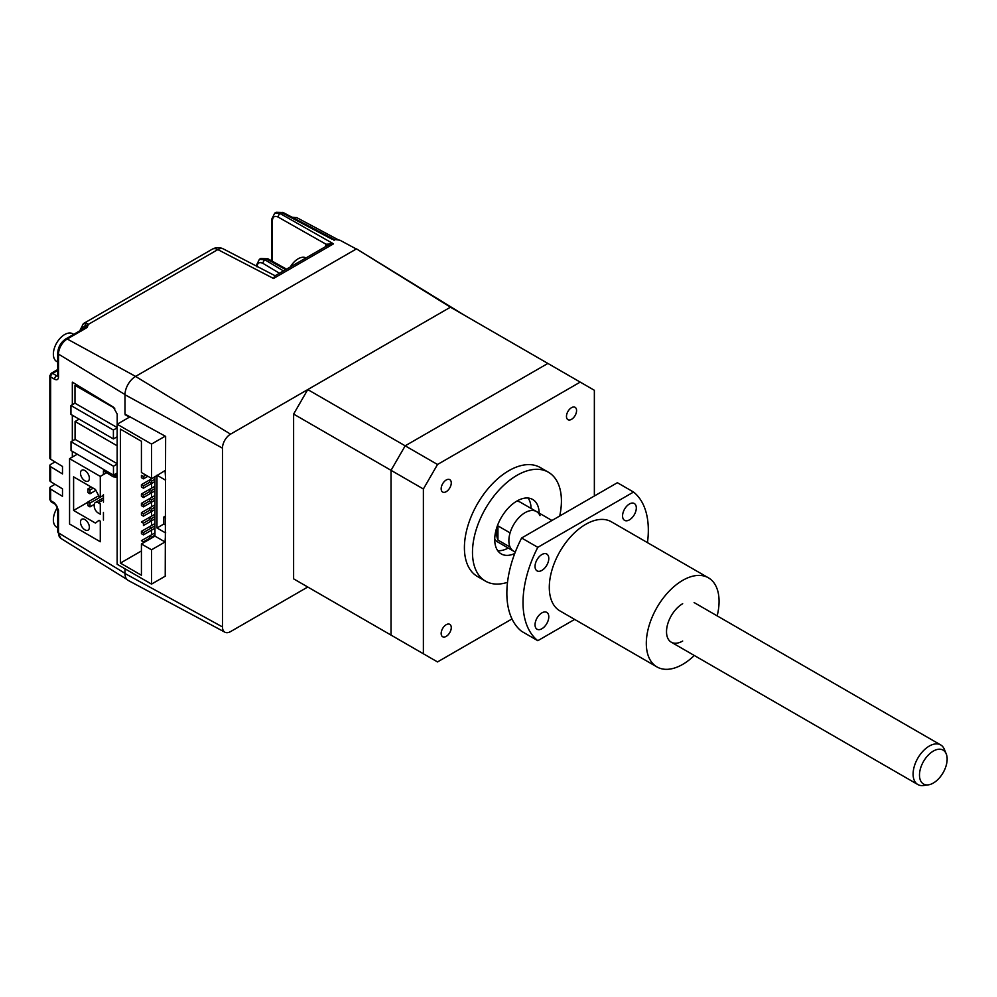 <?xml version="1.0" encoding="UTF-8"?>
<svg xmlns="http://www.w3.org/2000/svg" width="997" height="997" viewBox="0 0 997 997"><rect width="100%" height="100%" fill="white"/><g stroke="black" fill="none" stroke-linecap="round" stroke-linejoin="round"><path stroke-width="1.5" d="M113.471 466.21L113.471 475.108L71.024 450.607L71.024 441.708L113.471 466.21L117.16 464.079M117.16 445.796L75.074 421.494L75.074 439.378L71.024 441.708M113.471 475.108L117.16 472.977M128.488 416.983L128.488 416.036M114.767 408.284L74.987 385.328L74.987 403.199L117.16 427.551M74.987 385.328L76.32 384.555M117.16 427.863L113.396 430.043L113.396 438.929L70.949 414.428L70.949 405.53L74.987 403.199M117.16 436.748L113.396 438.929M113.396 430.043L70.949 405.53M73.604 510.464L95.438 523.076L98.865 520.434A1.147 0.661 60 0 1 100.286 521.855L100.286 541.745L69.566 523.998L69.566 458.657L100.286 476.392L100.286 496.269A1.147 0.661 60 0 1 98.865 496.057L95.438 489.465L73.604 476.865L73.604 510.464L87.96 502.189M84.919 519.574A6.294 3.627 60 0 1 89.032 525.107A6.294 3.627 60 0 1 88.072 530.155A6.294 3.627 60 0 1 84.919 529.843A6.294 3.627 60 0 1 80.819 524.297A6.294 3.627 60 0 1 81.779 519.263A6.294 3.627 60 0 1 84.919 519.574M84.919 470.559A6.294 3.627 60 0 1 89.032 476.105A6.294 3.627 60 0 1 88.072 481.14A6.294 3.627 60 0 1 84.919 480.828A6.294 3.627 60 0 1 80.819 475.282A6.294 3.627 60 0 1 81.779 470.248A6.294 3.627 60 0 1 84.919 470.559M103.439 497.852L95.4 502.488A5.72 3.303 60 0 0 94.216 505.105L94.216 506.027A5.72 3.303 -120 0 0 98.267 513.031L100.286 514.203L100.286 503.934L98.267 502.762L103.439 499.784M69.566 458.657L77.267 454.208M100.286 476.392L107.988 471.942M95.4 502.488A5.72 3.303 60 0 1 98.267 502.762M89.979 493.777L89.979 490.05L87.96 488.879L87.96 492.618L89.979 493.777L95.899 490.362M87.96 488.879L91.188 487.01M89.979 490.05L93.207 488.181M89.979 503.111L87.96 501.952L87.96 505.678L89.979 506.85L89.979 503.111L103.439 495.347M94.279 504.37L89.979 506.85M87.96 501.952L98.703 495.746M165.639 479.569L165.066 470.559L151.532 478.847M154.959 476.865L141.424 484.679L143.443 485.851L143.443 488.181L154.959 481.526L151.532 483.508L151.532 488.181M154.959 486.2L141.424 494.014L143.443 495.185L143.443 497.515L154.959 490.86L151.532 492.842L151.532 497.515M154.959 495.534L141.424 503.348L143.443 504.519L143.443 506.85L154.959 500.195L151.532 502.176L151.532 506.85M154.959 504.868L141.424 512.682L143.443 513.854L143.443 516.184L154.959 509.529L151.532 511.523L151.532 516.184M154.959 514.203L141.424 522.017L143.443 523.188L143.443 525.519L154.959 518.864L151.532 520.858L151.532 525.519M154.959 523.537L141.424 531.351L143.443 532.523L143.443 534.853L154.959 528.211L151.532 530.192L151.532 534.853M129.959 416.846L117.16 424.236L151.532 444.064L151.532 478.373L141.424 472.541L141.424 441.272L120.4 429.134L120.4 563.093L141.424 550.955M143.443 542.792L143.443 541.857L149.5 538.355L150.31 538.829M154.959 532.872L149.5 536.025L151.532 537.196L154.959 535.202L151.532 537.196L151.532 538.118M149.5 538.355L149.5 536.025L141.424 540.686L143.443 541.857M143.443 532.523L154.959 525.868M143.443 534.853L141.424 533.694L141.424 531.351M143.443 523.188L149.5 519.686L151.532 520.858L151.532 518.515L154.959 516.533M151.532 530.192L151.532 527.849L149.5 526.69M143.443 513.854L149.5 510.352L151.532 511.523L151.532 509.18L154.959 507.199M143.443 516.184L141.424 515.013L141.424 512.682M149.5 519.686L149.5 517.356L151.532 518.515M143.443 504.519L149.5 501.017L151.532 502.176L151.532 499.846L154.959 497.864M143.443 506.85L141.424 505.678L141.424 503.348M149.5 510.352L149.5 508.021L151.532 509.18M143.443 495.185L149.5 491.683L151.532 492.842L151.532 490.512L154.959 488.53M143.443 497.515L141.424 496.344L141.424 494.014M149.5 501.017L149.5 498.687L151.532 499.846M143.443 485.851L149.5 482.349L151.532 483.508L151.532 481.177L154.959 479.196M143.443 488.181L141.424 487.01L141.424 484.679M149.5 491.683L149.5 489.34L151.532 490.512M147.892 476.279L143.443 478.847L141.424 477.675L141.424 475.345L143.443 476.516L145.861 475.108M143.443 478.847L143.443 476.516M149.5 482.349L149.5 480.006L151.532 481.177M120.4 563.093L141.424 575.232L141.424 543.963L151.532 549.796L165.066 541.969L165.639 532.311M151.532 444.064L165.228 436.163M117.16 424.236L117.16 564.265L151.532 584.105L165.639 575.954M165.639 525.095L163.807 524.036L163.807 517.032L165.639 518.091M165.066 479.893L156.978 475.22L156.978 527.974L163.807 524.036M165.639 515.972L163.807 517.032M156.978 527.974L165.066 532.635M154.959 476.392L154.959 536.137L165.066 541.969M151.532 549.796L151.532 584.105M141.424 543.963L154.959 536.137M75.074 421.494L79.137 419.151M117.16 463.68L75.074 439.378M222.468 448.152A11.428 6.605 -60 0 1 230.556 434.144L450.457 307.188L356.49 248.876L135.555 376.43A14.955 8.637 120 0 0 124.986 394.75L222.468 448.152L222.468 626.926L124.986 573.512L124.986 568.776M464.602 315.351L356.49 248.876M594.362 495.995L594.362 390.276L450.457 307.188L307.761 389.578L293.617 414.079L293.617 578.846L307.761 587.021L230.556 631.6A11.428 6.605 -60 0 1 224.948 632.223A11.428 6.605 -60 0 1 222.468 626.926M224.948 632.223L128.227 580.441A14.955 8.637 -60 0 1 124.986 573.512M124.986 394.75L124.986 414.116L165.639 436.387L165.228 576.191M307.761 389.578L405.181 445.821L391.036 470.322L391.036 635.089L437.521 661.933L511.997 618.938M293.617 414.079L391.036 470.322L405.181 445.821L547.876 363.431L405.181 445.821L437.521 464.49L423.376 488.991L423.376 653.77L437.521 661.933M293.617 578.846L423.376 653.77M307.761 587.021L405.181 643.264L391.036 635.089L391.036 470.322L423.376 488.991M446.207 480.006A7.141 4.125 -60 0 1 449.784 479.657A7.141 4.125 -60 0 1 450.881 485.377A7.141 4.125 -60 0 1 446.207 491.683A7.141 4.125 -60 0 1 442.643 492.032A7.141 4.125 -60 0 1 441.546 486.312A7.141 4.125 -60 0 1 446.207 480.006M507.51 582.31A62.886 36.303 -60 0 1 485.514 581.151A62.886 36.303 -60 0 1 475.868 530.753A62.886 36.303 -60 0 1 516.957 475.345A62.886 36.303 -60 0 1 548.4 472.229A62.886 36.303 -60 0 1 559.728 515.985M485.514 581.151L477.426 576.478A62.886 36.303 -60 0 1 467.792 526.092A62.886 36.303 -60 0 1 508.869 470.671A62.886 36.303 -60 0 1 540.312 467.556L548.4 472.229M539.178 513.119A31.443 18.158 120 0 0 532.672 499.46A31.443 18.158 120 0 0 516.957 501.017A31.443 18.158 120 0 0 496.419 528.722A31.443 18.158 120 0 0 501.229 553.921A31.443 18.158 120 0 0 514.726 553.509M528.098 498.039A31.443 18.158 -60 0 1 531.089 508.445M540 515.623A22.869 13.198 120 0 0 536.473 511.548A22.869 13.198 120 0 0 525.033 512.682A22.869 13.198 120 0 0 510.078 532.897L497.952 525.893A22.869 13.198 120 0 0 497.952 540.087L510.078 547.079A22.869 13.198 120 0 0 513.605 551.154A22.869 13.198 120 0 0 515.349 551.902M494.724 539.227A22.869 13.198 120 0 0 497.441 541.82L513.605 551.154A22.869 13.198 -60 0 1 508.869 540.686A22.869 13.198 -60 0 1 518.851 517.68A22.869 13.198 -60 0 1 536.473 511.548L520.297 502.214A22.869 13.198 120 0 0 516.695 501.167M446.207 624.708A7.141 4.125 -60 0 1 449.784 624.359A7.141 4.125 -60 0 1 450.881 630.079A7.141 4.125 -60 0 1 446.207 636.373A7.141 4.125 -60 0 1 442.643 636.734A7.141 4.125 -60 0 1 441.546 631.001A7.141 4.125 -60 0 1 446.207 624.708M571.53 407.661A7.141 4.125 -60 0 1 575.095 407.312A7.141 4.125 -60 0 1 576.191 413.032A7.141 4.125 -60 0 1 571.53 419.326A7.141 4.125 -60 0 1 567.954 419.687A7.141 4.125 -60 0 1 566.857 413.954A7.141 4.125 -60 0 1 571.53 407.661M580.217 382.1L437.521 464.49M497.952 540.087L497.952 525.893M508.221 548.051A31.443 18.158 -60 0 1 497.715 550.668M294.638 218.58A2.854 1.77 -61.9 0 1 295.498 217.857A2.854 1.77 -61.9 0 1 296.956 217.732L296.956 217.732A2.854 1.77 -61.9 0 1 296.981 217.745L337.933 239.616L296.956 217.732L292.009 217.196M279.459 273.24L262.984 263.382A2.854 1.682 -59.1 0 1 265.04 259.905L259.407 259.295L260.84 258.472L266.635 258.996A2.854 1.62 -60.9 0 1 268.019 258.834L260.84 258.472M50.635 459.243L50.635 376.854A2.854 1.645 180 0 1 49.85 375.719L49.85 458.109A2.854 1.645 0 0 0 50.635 459.243L62.499 466.459L62.499 473.924L50.635 466.708A2.854 1.645 180 0 1 49.85 465.574L49.85 480.517A2.854 1.645 0 0 0 50.635 481.651L62.499 488.866L62.499 496.332L50.635 489.116A2.854 1.645 180 0 1 49.85 487.982A2.854 1.645 180 0 1 50.685 486.81L55.022 484.318M57.714 376.068L56.642 375.782A2.854 1.695 121.3 0 0 54.573 379.259L50.635 376.854A2.854 1.695 -58.7 0 1 52.704 373.389L57.726 370.498M80.346 330.53A2.854 1.645 180 0 1 80.184 329.995L83.387 323.601A11.428 6.605 60 0 1 86.415 323.14A2.854 2.106 99.6 0 0 85.069 326.891L85.767 327.166A2.854 2.268 -29.6 0 1 88.446 324.312L87.038 327.564L67.223 339.005L135.592 376.405L356.303 248.988L339.852 240.177L331.976 239.18C334.518 239.342 335.179 239.729 333.983 240.339M86.415 323.14L88.446 324.312L217.832 249.599A11.428 6.593 -62.6 0 1 223.303 248.901C219.652 247.119 215.988 247.206 212.336 249.15A11.428 6.605 -120 0 1 217.832 249.599L273.527 278.475L274.798 275.932L327.577 245.461L333.521 243.841L273.527 278.475M326.692 245.972A2.854 2.094 18.3 0 0 325.969 244.203L333.521 243.841L280.194 213.595L274.761 213.109L276.194 212.286L281.777 212.685A2.854 1.67 -62.2 0 1 283.16 212.523L276.194 212.286M230.556 434.144L135.555 376.43A14.868 8.587 -60 0 1 135.592 376.405M117.16 475.245L116.063 477.139L113.272 476.815L103.439 470.833L104.747 470.073M103.439 470.833L103.439 474.572M103.439 494.45L103.439 502.114M103.439 512.383L103.439 520.035M113.272 476.815L117.16 474.572M125.298 414.291L125.298 415.051M72.332 404.732L72.332 382.125L113.272 407.038L117.21 414.091L117.21 424.199M72.332 457.05L72.332 451.354M72.332 440.948L72.332 415.226M129.024 417.382L125.086 414.166M55.159 504.258L51.221 501.865A2.854 1.695 -58.7 0 1 50.635 500.556L54.573 502.949A2.854 1.695 121.3 0 0 55.159 504.258L55.159 504.258C56.268 504.706 57.116 506.252 57.726 508.869L57.726 531.75A2.854 1.645 0 0 0 58.511 532.884L124.986 573.325M49.85 465.574A2.854 1.645 180 0 1 50.685 464.415L55.022 461.91M306.017 257.899A16.002 9.247 120 0 0 300.957 257.575A16.002 9.247 120 0 0 290.314 266.972M57.452 507.436A16.002 9.247 120 0 0 53.713 516.421A16.002 9.247 120 0 0 56.679 527.176L57.726 527.774M73.728 334.344L72.681 333.746A16.002 9.247 120 0 0 67.472 333.334A16.002 9.247 120 0 0 53.713 350.72A16.002 9.247 120 0 0 56.679 361.462L57.726 362.073M717.167 615.872A51.445 29.711 120 0 0 708.418 577.811A51.445 29.711 120 0 0 682.683 580.366A51.445 29.711 120 0 0 649.072 625.705A51.445 29.711 120 0 0 656.961 666.931A51.445 29.711 120 0 0 682.683 664.388A51.445 29.711 120 0 0 694.298 655.478M708.418 577.811L611.398 521.805A51.445 29.711 120 0 0 585.675 524.347A51.445 29.711 120 0 0 552.064 569.686A51.445 29.711 120 0 0 559.953 610.924L656.961 666.931M629.431 503.983A9.721 5.608 120 0 0 623.088 512.558A9.721 5.608 120 0 0 624.571 520.347A9.721 5.608 120 0 0 629.431 519.861A9.721 5.608 120 0 0 635.787 511.299A9.721 5.608 120 0 0 634.291 503.51A9.721 5.608 120 0 0 629.431 503.983M541.919 554.519A9.721 5.608 120 0 0 535.563 563.081A9.721 5.608 120 0 0 537.059 570.87A9.721 5.608 120 0 0 541.919 570.384A9.721 5.608 120 0 0 548.263 561.822A9.721 5.608 120 0 0 546.767 554.033A9.721 5.608 120 0 0 541.919 554.519M541.919 612.868A9.721 5.608 120 0 0 535.563 621.43A9.721 5.608 120 0 0 537.059 629.219A9.721 5.608 120 0 0 541.919 628.733A9.721 5.608 120 0 0 548.263 620.171A9.721 5.608 120 0 0 546.767 612.382A9.721 5.608 120 0 0 541.919 612.868M647.464 542.63A88.608 51.159 120 0 0 633.544 492.044L617.38 482.71L521.63 537.994L537.807 547.328A88.608 51.159 120 0 0 537.807 640.685L521.63 631.338A88.608 51.159 120 0 1 521.63 537.994M633.544 492.044L537.807 547.328M537.807 640.685L574.646 619.411M682.683 603.708A22.869 13.198 120 0 0 666.519 631.712A22.869 13.198 120 0 0 682.683 641.046M928.381 784.851L923.509 785.511A22.869 13.198 -60 0 1 917.838 784.539A22.869 13.198 -60 0 1 913.102 774.071A22.869 13.198 -60 0 1 923.085 751.065A22.869 13.198 -60 0 1 940.707 744.933A22.869 13.198 -60 0 1 944.371 749.358L946.24 753.906A19.566 11.291 120 0 0 930.799 752.81A19.566 11.291 120 0 0 919.483 775.055A19.566 11.291 120 0 0 928.381 784.851A19.566 11.291 120 0 0 947.15 759.078A19.566 11.291 120 0 0 946.24 753.906M256.279 266A2.854 1.645 180 0 1 256.229 265.676L259.407 259.295M262.984 263.382C259.394 261.675 257.4 262.822 257.027 266.822M283.472 270.922L265.04 259.905L266.635 258.996L285.715 269.626M54.573 502.949L58.511 510.015L58.511 532.884A12.338 7.116 120 0 0 60.954 538.455L126.881 579.394M49.85 375.719L51.283 373.252A2.854 1.645 60 0 1 52.704 373.389L56.642 375.782L57.726 375.159M87.038 327.564A2.854 1.645 -120 0 0 85.655 327.452L65.852 338.893A2.854 1.645 60 0 1 67.223 339.005A12.338 7.116 120 0 0 58.511 354.109L58.511 376.978C58.262 379.645 56.954 380.405 54.573 379.259M81.019 331.166C81.181 328.075 82.527 326.655 85.069 326.891L85.069 327.801M325.683 246.197L325.969 244.203L278.188 217.109A2.854 1.72 -60.4 0 1 280.194 213.595L281.777 212.685L331.976 239.18M278.188 217.109C274.674 215.526 272.742 216.698 272.393 220.636A2.854 1.645 180 0 1 271.583 219.49L274.761 213.109M124.986 394.55L58.511 354.109A2.854 1.645 -0 0 1 57.726 352.975C58.15 346.968 60.867 342.27 65.852 338.893M58.511 376.978A2.854 1.645 180 0 1 57.726 375.844L58 375.969M50.635 481.651L50.635 466.708M51.221 501.865L49.85 499.422A2.854 1.645 0 0 0 50.635 500.556L50.635 489.116M58.511 510.015A2.854 1.645 180 0 1 57.726 508.869M272.393 220.636L272.393 261.264M286.538 269.153L268.019 258.834M80.184 330.618L80.184 329.995M83.387 323.601L212.336 249.15M275.097 275.758L223.303 248.901M334.381 239.554L283.16 212.523M51.283 373.252L57.726 369.526M57.726 352.975L57.726 375.844M57.726 531.75L60.954 538.455M49.85 499.422L49.85 487.982M271.583 219.49L271.583 260.815M917.838 784.539L671.255 642.18M515.262 552.114L513.605 551.154M940.707 744.933L694.124 602.574M551.952 520.484L536.473 511.548"/></g></svg>
